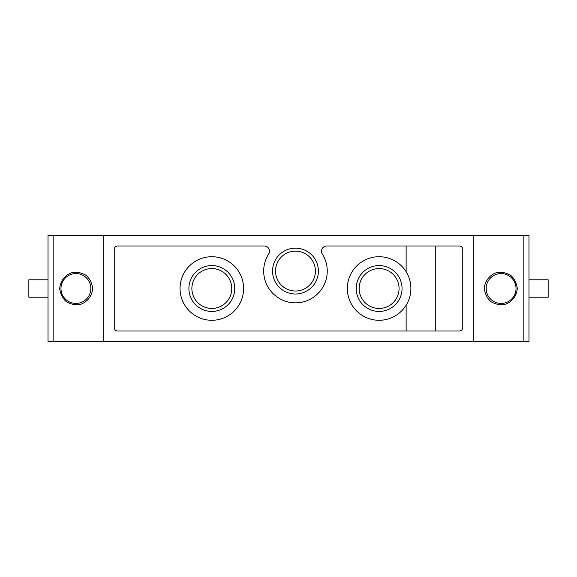 <?xml version="1.0" encoding="UTF-8"?>
<svg xmlns="http://www.w3.org/2000/svg" width="577" height="577" viewBox="0 0 577 577"><rect width="100%" height="100%" fill="white"/><g stroke="black" fill="none" stroke-linecap="round" stroke-linejoin="round"><path stroke-width="0.87" d="M406.54 304.562A31.785 31.785 0 0 0 368.306 258.611A31.785 31.785 0 0 0 354.682 308.832A31.785 31.785 0 0 0 406.54 304.562M473.219 341.476L48.021 341.476L48.021 235.524L528.979 235.524L528.979 341.476L473.219 341.476L473.219 235.524M484.341 288.5C484.839 280.949 489.895 274.616 497.143 272.445C502.17 271.854 506.815 272.914 511.078 275.626C514.677 279.181 516.747 283.473 517.28 288.5C516.783 296.051 511.734 302.384 504.478 304.555C499.451 305.146 494.806 304.086 490.544 301.374C486.945 297.819 484.882 293.527 484.341 288.5M295.467 248.146A22.929 22.929 0 0 1 315.323 282.535A22.929 22.929 0 0 1 275.611 282.535A22.929 22.929 0 0 1 295.467 248.146M114.239 327.534A3.484 3.484 0 0 0 117.722 331.018L459.278 331.018A3.484 3.484 0 0 0 462.761 327.534L462.761 249.466A3.484 3.484 0 0 0 459.278 245.982L326.697 245.982A5.229 5.229 0 0 0 322.291 254.017A31.785 31.785 0 0 1 274.695 295.128A31.785 31.785 0 0 1 268.651 254.017A5.229 5.229 0 0 0 264.237 245.982L117.722 245.982A3.484 3.484 0 0 0 114.239 249.466L114.239 327.534M103.781 341.476L103.781 235.524M92.659 288.5C92.161 296.051 87.105 302.384 79.857 304.555C74.83 305.146 70.185 304.086 65.922 301.374C62.323 297.819 60.253 293.527 59.719 288.5C60.217 280.949 65.266 274.616 72.522 272.445C77.549 271.854 82.194 272.914 86.456 275.626C90.055 279.181 92.118 283.473 92.659 288.5M379.118 265.571A22.929 22.929 0 0 1 398.974 299.961A22.929 22.929 0 0 1 359.262 299.961A22.929 22.929 0 0 1 379.118 265.571M243.609 288.5A31.785 31.785 0 0 0 211.824 256.715A31.785 31.785 0 0 0 180.038 288.5A31.785 31.785 0 0 0 211.824 320.285A31.785 31.785 0 0 0 243.609 288.5M211.824 265.571A22.929 22.929 0 0 1 231.68 299.961A22.929 22.929 0 0 1 191.968 299.961A22.929 22.929 0 0 1 211.824 265.571M528.979 279.787L548.15 279.787L548.15 297.213L528.979 297.213M48.021 297.213L28.85 297.213L28.85 279.787L48.021 279.787M486.173 288.5A14.93 14.93 0 0 1 501.103 273.57A14.93 14.93 0 0 1 516.026 288.5A14.93 14.93 0 0 1 501.103 303.43A14.93 14.93 0 0 1 486.173 288.5M90.827 288.5A14.93 14.93 0 0 1 75.897 303.43A14.93 14.93 0 0 1 60.974 288.5A14.93 14.93 0 0 1 75.897 273.57A14.93 14.93 0 0 1 90.827 288.5M295.467 251.132A19.943 19.943 0 0 1 312.741 281.049A19.943 19.943 0 0 1 278.201 281.049A19.943 19.943 0 0 1 295.467 251.132M379.118 268.557A19.943 19.943 0 0 1 396.392 298.475A19.943 19.943 0 0 1 361.844 298.475A19.943 19.943 0 0 1 379.118 268.557M211.824 268.557A19.943 19.943 0 0 1 229.098 298.475A19.943 19.943 0 0 1 194.55 298.475A19.943 19.943 0 0 1 211.824 268.557M523.844 341.476L523.844 235.524M53.156 341.476L53.156 235.524M435.75 331.018L435.75 245.982M406.129 331.018L406.129 305.255M406.129 271.745L406.129 245.982"/></g></svg>
